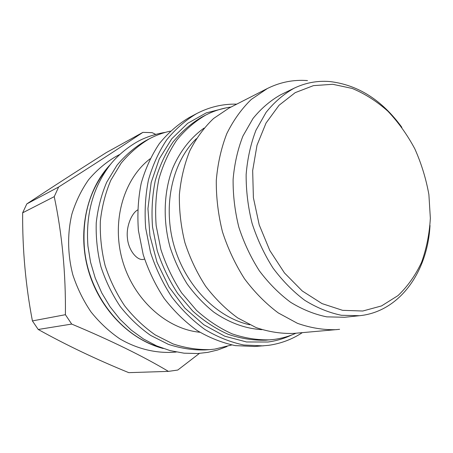 <?xml version="1.0" encoding="UTF-8"?>
<svg xmlns="http://www.w3.org/2000/svg" width="453" height="453" viewBox="0 0 453 453"><rect width="100%" height="100%" fill="white"/><g stroke="black" fill="none" stroke-linecap="round" stroke-linejoin="round"><path stroke-width="0.68" d="M144.558 259.099L142.916 259.484C136.863 260.265 128.42 250.22 127.429 238.142C125.957 226.251 131.857 213.086 137.599 209.988M199.881 332.264C166.619 329.093 133.663 299.676 122.503 260.594C111.24 221.54 123.578 179.122 150.096 158.793M170.351 131.138C163.103 132.678 156.132 135.221 149.439 138.754C138.895 145.034 129.467 153.165 121.155 163.142L110.821 180.243C105.43 192.995 101.931 206.653 100.334 221.228C99.898 236.064 101.495 250.849 105.113 265.583C109.858 279.994 116.347 293.374 124.581 305.724C133.663 317.23 143.873 326.958 155.209 334.903L173.035 343.923C185.379 347.978 197.684 349.869 209.949 349.603L214.75 349.116L231.721 344.965M209.949 349.603L205.033 349.948C192.836 350.214 180.611 348.346 168.346 344.337L150.645 335.407C139.388 327.536 129.258 317.91 120.243 306.522C112.078 294.297 105.645 281.047 100.945 266.777C97.361 252.191 95.793 237.548 96.234 222.853C97.831 208.414 101.319 194.881 106.687 182.242L116.959 165.283C125.226 155.379 134.603 147.31 145.085 141.07L149.439 138.754M108.12 167.468C89.904 189.116 81.999 216.019 84.411 248.176C88.352 294.144 121.342 336.194 159.694 347.168M163.267 348.504C129.932 339.943 99.473 309.122 88.352 270.39C77.242 231.659 86.721 189.377 110.441 164.445M176.274 352.032L171.772 352.349C154.292 353.057 136.37 348.504 119.819 338.833C109.122 331.5 99.518 322.53 90.996 311.913C83.284 300.515 77.231 288.159 72.837 274.846C67.548 254.507 67.27 233.448 71.931 213.952C75.889 201.347 81.449 189.926 88.618 179.688C96.557 170.317 105.555 162.644 115.611 156.67L119.598 154.552M199.399 353.419L177.769 370.044L168.431 371.381C142.78 356.081 110.532 340.311 71.693 324.076L65.408 314.699C65.838 273.289 62.112 233.941 54.241 196.647L58.635 187.01C93.125 165.107 121.206 146.897 142.888 132.367L152.112 132.644L155.69 134.348M142.888 132.367L106.342 152.565C77.814 170.605 51.302 187.723 26.806 203.918L22.65 212.814C22.395 249.563 25.645 285.6 32.418 320.922L38.228 329.478C66.013 344.96 96.189 359.348 128.76 372.649L168.431 371.381M71.693 324.076L38.228 329.478M65.408 314.699L32.418 320.922M54.241 196.647L22.65 212.814M58.635 187.01L26.806 203.918M302.315 332.655C292.043 339.405 280.724 343.64 268.352 345.367L254.699 346.494L235.322 345.616C222.185 342.859 209.371 337.779 196.885 330.367C184.83 321.675 173.935 311.047 164.201 298.476C155.362 284.982 148.363 270.373 143.205 254.648L138.42 230.532C137.214 214.229 138.154 198.448 141.228 183.188C145.47 168.533 151.517 155.339 159.36 143.601C168.074 132.922 177.961 124.275 189.02 117.661L196.602 113.629C209.331 106.993 222.706 103.833 236.732 104.139M263.261 345.888L243.72 344.993C230.458 342.185 217.514 337.021 204.898 329.484C192.706 320.656 181.681 309.852 171.834 297.072C162.882 283.363 155.787 268.521 150.549 252.542L145.673 228.046C144.433 211.489 145.356 195.47 148.442 179.983C152.706 165.119 158.793 151.744 166.698 139.858C175.481 129.048 185.453 120.305 196.602 113.629M226.307 107.82L206.217 112.893L187.695 123.312L171.738 138.828L159.292 158.867L151.166 182.536L147.95 208.635L149.932 235.747L157.066 262.355L168.958 286.925L184.875 308.108L203.867 324.79L224.807 336.211L246.545 341.97L267.955 342.021C276.245 340.911 284.105 338.589 291.528 335.061M296.002 333.21C289.065 336.341 281.76 338.414 274.076 339.427L265.996 340.169C253.476 340.531 240.86 338.572 228.142 334.297C215.588 328.691 203.759 320.917 192.655 310.973L177.774 293.555C169.128 280.339 162.282 266.03 157.225 250.628L152.531 227.004C151.347 211.036 152.259 195.594 155.26 180.673C159.405 166.359 165.311 153.493 172.972 142.083C181.489 131.715 191.149 123.363 201.953 117.027L205.747 115.056C213.833 110.889 222.281 108.21 231.087 107.021M270.254 339.829C257.683 340.192 245.011 338.215 232.236 333.901C219.62 328.249 207.729 320.413 196.562 310.396L181.596 292.831C172.899 279.518 166.002 265.096 160.911 249.569L156.177 225.764C154.971 209.677 155.872 194.122 158.878 179.094C163.035 164.677 168.958 151.727 176.653 140.249C185.203 129.818 194.898 121.421 205.747 115.056M339.597 329.331L293.804 333.397C281.381 333.833 268.822 331.896 256.138 327.598L237.706 317.915C225.911 309.331 215.232 298.793 205.668 286.29C196.959 272.87 190.045 258.329 184.92 242.678C180.962 226.693 179.116 210.696 179.377 194.699C180.86 179.031 184.326 164.428 189.767 150.9C196.234 138.244 204.173 127.44 213.595 118.476L229.122 108.024L267.361 88.516C280.107 82.157 293.482 79.513 307.485 80.583M336.568 329.654C323.714 330.078 310.673 327.972 297.462 323.329L278.21 312.887C265.854 303.635 254.626 292.276 244.529 278.822C235.322 264.365 227.972 248.725 222.485 231.896C218.216 214.716 216.149 197.559 216.291 180.424C217.712 163.663 221.211 148.08 226.777 133.686C233.414 120.255 241.591 108.833 251.319 99.411L267.361 88.516M430.016 225.413C427.655 271.568 400.01 311.143 360.435 315.611L344.71 317.27L326.777 316.857C314.512 314.376 302.462 309.524 290.628 302.298C279.15 293.765 268.72 283.261 259.337 270.781C250.775 257.366 243.946 242.842 238.844 227.202C234.875 211.24 232.967 195.3 233.108 179.388C234.444 163.833 237.717 149.394 242.921 136.076L253.001 118.493C261.166 108.443 270.447 100.509 280.832 94.7L294.201 88.171C305.441 82.791 317.225 80.577 329.546 81.523C357.915 84.773 382.026 100.045 401.868 127.338M332.762 84.298L352.202 88.443C364.931 93.737 376.845 101.342 387.938 111.257C398.351 122.27 407.315 134.801 414.823 148.839C421.364 163.488 426.052 178.731 428.889 194.569L430.35 218.216C429.45 233.799 426.528 248.487 421.584 262.287C415.509 275.282 407.643 286.392 397.989 295.605L381.517 305.934L362.762 311.018L342.593 310.328L322.043 303.606L302.276 290.985L284.484 272.966L269.807 250.498L259.212 224.875L253.391 197.672L252.666 170.56L257.015 145.203L266.041 123.046L279.059 105.266L295.192 92.65L313.431 85.634L332.762 84.298M359.506 315.713L341.386 315.271C328.98 312.717 316.777 307.734 304.778 300.328C293.131 291.585 282.542 280.82 272.995 268.029C264.28 254.286 257.315 239.411 252.1 223.397C248.029 207.055 246.047 190.747 246.143 174.479C247.457 158.573 250.724 143.828 255.962 130.243L266.115 112.327C274.354 102.095 283.714 94.048 294.201 88.171M261.925 329.671C245.362 328.646 229.337 322.813 213.856 312.162C204.014 304.286 195.141 294.931 187.242 284.093C180.045 272.564 174.303 260.186 170.005 246.959C162.74 220.107 163.793 191.862 172.604 168.425C179.886 151.359 190.764 137.57 204.071 128.091M249.716 324.778C216.896 317.621 185.583 285.973 174.071 245.792C162.519 205.622 172.287 162.185 196.313 138.709M165.56 132.316C157.701 133.55 150.073 135.792 142.678 139.043C132.922 143.369 119.077 153.357 109.983 165.022C92.91 187.548 85.566 214.592 87.95 246.16L90.572 262.287L95.215 278L101.772 292.949L110.096 306.806L119.988 319.263L131.217 330.067L143.516 338.997L156.619 345.894L170.22 350.639L184.031 353.187L197.768 353.527L207.916 352.349L217.683 349.993L227.032 346.511"/></g></svg>
